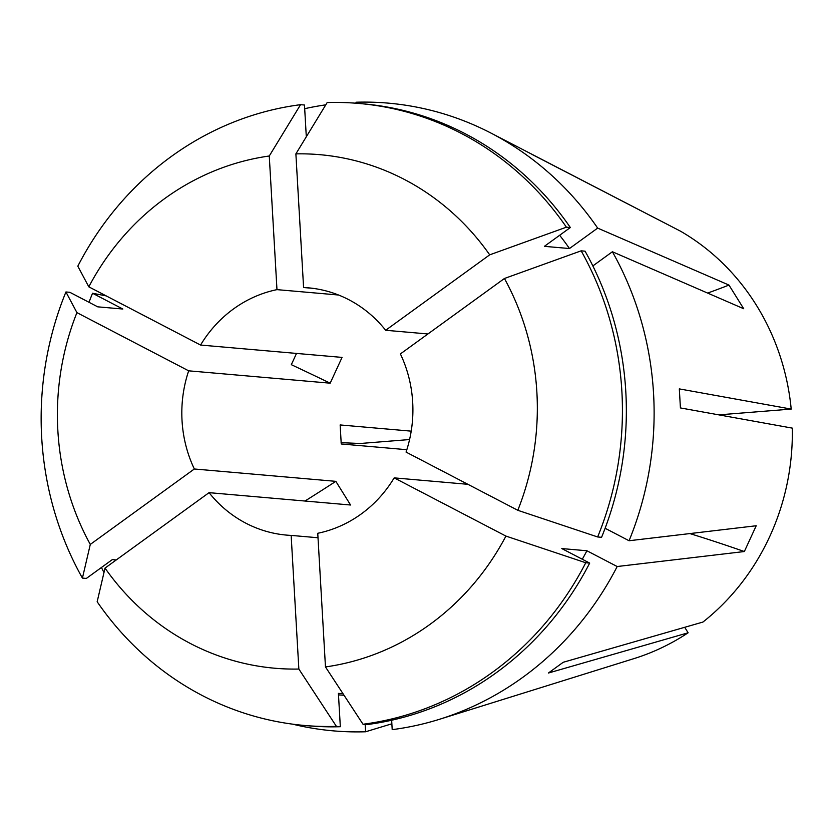 <?xml version="1.0" encoding="UTF-8"?>
<svg xmlns="http://www.w3.org/2000/svg" width="834" height="834" viewBox="0 0 834 834"><rect width="100%" height="100%" fill="white"/><g stroke="black" fill="none" stroke-linecap="round" stroke-linejoin="round"><path stroke-width="1.25" d="M356.087 103.218L356.024 102.228A315.064 293.141 95 0 1 490.601 132.887A315.064 293.141 95 0 1 597.665 228.099L728.979 285.082L743.709 308.736L612.396 251.753A315.064 293.141 95 0 1 629.065 540.745L756.219 525.754L744.345 551.535L617.181 566.526A315.064 293.141 95 0 1 439.403 719.315A315.064 293.141 95 0 1 392.199 729.646L391.657 720.232M490.601 132.887L680.408 231.133A232.144 215.985 95 0 1 791.205 409.087L679.314 388.894L680.419 407.93L792.3 428.123A232.144 215.985 95 0 1 702.947 622.049L563.221 662.279L548.397 673.028L688.123 632.787A232.144 215.985 95 0 1 634.142 658.558L439.403 719.315M532.384 154.603L664.469 222.897M318.015 537.753L291.149 535.407A124.11 115.478 -85 0 1 286.573 535.105A124.11 115.478 -85 0 1 209.063 492.654L350.572 505.008L335.841 481.343A572.833 131.835 -31.9 0 1 305.004 501.026M338.562 295.017L276.971 289.638A124.11 115.478 -85 0 0 200.556 345.047L342.055 357.4L330.181 383.181L188.672 370.828A124.11 115.478 -85 0 0 194.332 468.989L335.841 481.343M411.204 431.147L340.147 424.944L341.242 443.98L406.825 449.703M194.332 468.989L90.291 544.425A257.769 239.827 95 0 1 76.926 312.625L65.928 291.973L69.847 292.307L97.734 306.839L122.827 309.028L92.553 293.255L106.168 295.882M90.291 544.425L82.42 578.098L86.35 578.431L112.309 559.614L116.239 559.958M344.025 695.254A278.775 259.384 95 0 1 338.489 694.878M343.055 693.773L338.406 693.377L340.324 726.716A312.197 290.472 95 0 1 308.559 725.82L304.629 725.476A312.197 290.472 95 0 1 97.161 601.752L105.021 568.09A257.769 239.827 95 0 0 298.853 669.045L291.149 535.407M82.42 578.098A312.197 290.472 95 0 1 65.928 291.973M340.324 726.716L336.404 726.372A312.197 290.472 95 0 1 304.629 725.476M336.404 726.372L298.853 669.045M585.76 562.752A312.197 290.472 95 0 1 363.019 724.246L325.469 666.929A257.769 239.827 95 0 0 505.925 536.085L585.76 562.752L589.69 563.096L561.803 548.564L586.907 550.763A278.775 259.384 95 0 1 582.299 559.239M581.152 250.836L585.072 251.18A312.197 290.472 95 0 1 601.575 537.304L597.644 536.96L517.81 510.304L406.054 452.091A124.11 115.478 -85 0 0 400.393 353.929L504.434 278.493L581.152 250.836A312.197 290.472 95 0 1 597.644 536.96M589.69 563.096A312.197 290.472 95 0 1 366.939 724.59L363.019 724.246M504.434 278.493A257.769 239.827 95 0 1 517.81 510.304M427.936 333.965L385.662 330.274A124.11 115.478 -85 0 0 308.163 287.813A124.11 115.478 -85 0 0 303.586 287.522L312.719 288.314M467.916 484.314L394.18 477.872A124.11 115.478 -85 0 1 317.754 533.28L325.469 666.929M188.672 370.828L76.926 312.625M209.063 492.654L105.021 568.09M505.925 536.085L394.18 477.872M409.577 439.549L360.163 443.5L341.085 442.666M391.865 723.797L365.594 731.772A315.064 293.141 95 0 1 292.515 724.141M103.979 572.541A315.064 293.141 95 0 1 101.425 567.506M89.009 302.294A315.064 293.141 95 0 1 92.553 293.255M304.691 108.691A315.064 293.141 95 0 1 325.771 104.844M365.594 731.772L365.167 724.433M200.556 345.047L88.811 286.833A257.769 239.827 95 0 1 269.267 156L300.553 104.677L304.483 105.021L306.307 136.766M88.811 286.833L77.812 266.182A312.197 290.472 95 0 1 300.553 104.677M559.645 235.271A278.775 259.384 95 0 1 569.476 248.532L597.665 228.099M592.849 265.931L612.396 251.753M605.109 528.266L629.065 540.745M303.586 287.522L295.882 153.873L327.168 102.561A312.197 290.472 95 0 1 358.943 103.458L362.863 103.802A312.197 290.472 95 0 1 570.341 227.526L544.383 246.343L569.476 248.532M358.943 103.458A312.197 290.472 95 0 1 566.411 227.182L570.341 227.526M295.882 153.873A257.769 239.827 95 0 1 489.704 254.839L566.411 227.182M276.971 289.638L269.267 156M586.907 550.763L617.181 566.526M791.205 409.087L718.845 414.863M688.123 632.787L684.704 627.304M489.704 254.839L385.662 330.274M689.874 533.583A477.361 62.977 -155.3 0 1 744.345 551.535M707.628 293.078A477.361 109.869 148.1 0 0 728.979 285.082M330.181 383.181A572.833 75.581 24.7 0 0 291.327 364.677L296.508 353.428"/></g></svg>

